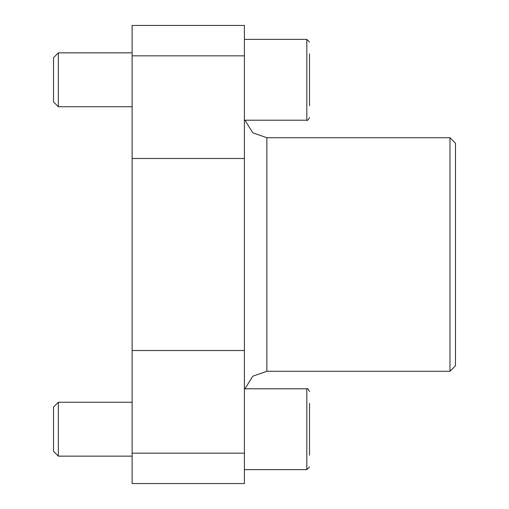 <?xml version="1.0" encoding="UTF-8"?>
<svg xmlns="http://www.w3.org/2000/svg" width="509" height="509" viewBox="0 0 509 509"><rect width="100%" height="100%" fill="white"/><g stroke="black" fill="none" stroke-linecap="round" stroke-linejoin="round"><path stroke-width="0.76" d="M132.117 453.163L132.117 483.55L244.396 483.55L244.396 453.163L132.117 453.163L132.117 25.45L244.396 25.45L244.396 453.163M449.969 137.729L449.969 371.271L455.479 365.761L455.479 143.239L449.969 137.729L266.85 137.729L252.827 132.811L244.944 120.213M309.517 455.135L309.517 403.274M132.117 456.153L58.344 456.153L58.344 402.263L132.117 402.263M58.344 456.153L53.521 451.33L53.521 407.079L58.344 402.263M309.517 105.726L309.517 53.865M132.117 106.737L58.344 106.737L58.344 52.847L132.117 52.847M58.344 106.737L53.521 101.921L53.521 57.67L58.344 52.847M244.396 55.837L132.117 55.837M244.396 158.49L132.117 158.49M244.396 350.51L132.117 350.51M449.969 371.271L266.85 371.271L266.85 137.729M244.396 469.629L306.825 469.629L306.825 388.787L244.396 388.787M244.396 120.213L306.825 120.213L306.825 39.371L244.396 39.371M266.85 371.271L252.827 376.189L244.944 388.787M306.825 469.629L309.517 466.931L306.825 469.629M306.825 388.787C307.258 388.017 308.161 388.914 309.517 391.478C308.161 388.914 307.258 388.017 306.825 388.787M306.825 120.213C307.258 120.983 308.161 120.086 309.517 117.522C308.161 120.086 307.258 120.983 306.825 120.213M306.825 39.371L309.517 42.069L306.825 39.371"/></g></svg>
